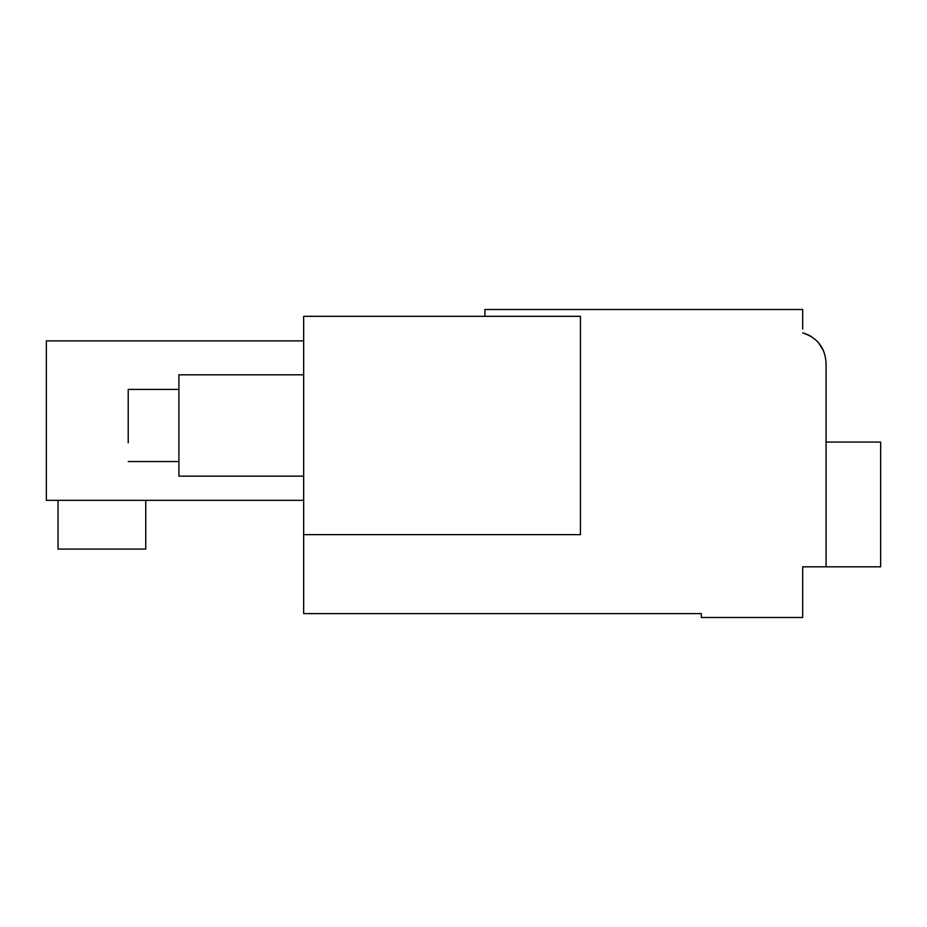 <?xml version="1.0" encoding="UTF-8"?>
<svg xmlns="http://www.w3.org/2000/svg" width="927" height="927" viewBox="0 0 927 927"><rect width="100%" height="100%" fill="white"/><g stroke="black" fill="none" stroke-linecap="round" stroke-linejoin="round"><path stroke-width="1.39" d="M802.678 329.004L802.678 309.502L484.937 309.502L484.937 316.327M802.944 332.967A31.194 31.194 0 0 1 811.646 336.791L811.901 336.953M818.657 342.909L823.651 351.043M826.073 442.063L880.65 442.063L880.65 566.814L802.678 566.814L802.678 617.498L701.31 617.498L701.31 613.593L303.662 613.593L303.662 316.327L580.453 316.327L580.453 534.647L303.662 534.647M826.073 566.814L826.073 363.094C825.111 347.718 817.313 337.648 802.678 332.897M303.662 500.337L46.35 500.337L46.35 340.893L303.662 340.893M826.073 434.265L826.073 363.094M145.759 500.337L145.759 549.074L58.042 549.074L58.042 500.337M303.662 374.809L178.899 374.809L178.899 476.165L303.662 476.165M128.216 442.782L128.216 389.433M178.899 389.421L128.216 389.421M178.899 461.553L128.216 461.553"/></g></svg>
